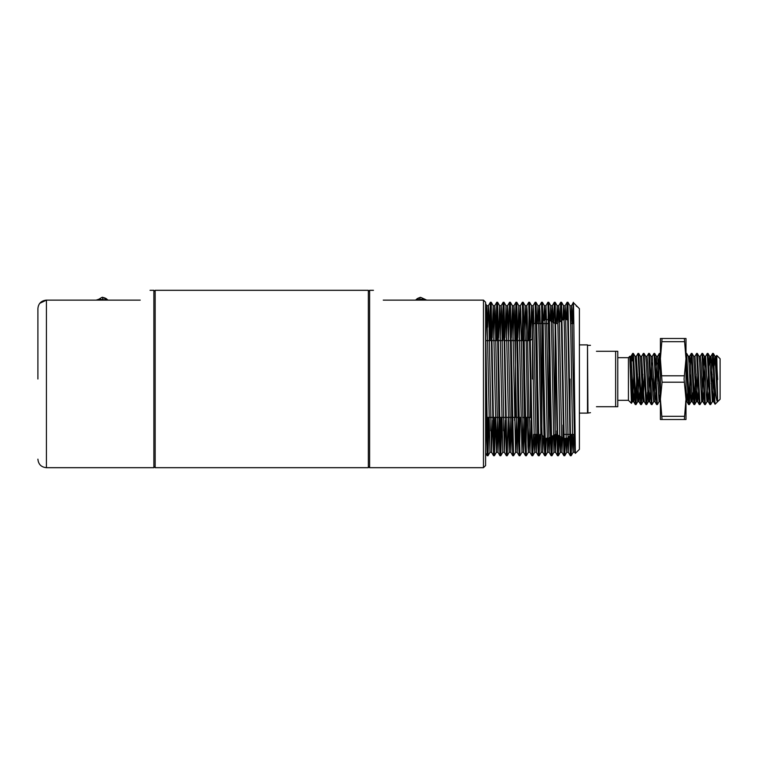 <?xml version="1.0" encoding="UTF-8"?>
<svg xmlns="http://www.w3.org/2000/svg" width="758" height="758" viewBox="0 0 758 758"><rect width="100%" height="100%" fill="white"/><g stroke="black" fill="none" stroke-linecap="round" stroke-linejoin="round"><path stroke-width="1.14" d="M533.537 434.429L532.779 455.729L531.945 455.729L530.363 379L530.363 417.374L530.903 417.914M368.341 291.593L369.62 290.314L369.62 467.686L483.462 467.686L483.462 300.121L383.264 300.121C370.292 287.149 370.292 287.149 383.264 300.121M489.052 417.374L488.01 455.729L487.176 455.729L485.594 379L485.594 465.554L483.462 467.686M555.188 327.096L555.188 434.429L556.704 434.429L556.704 430.904M570.016 413.707L570.016 379M573.001 323.571L573.001 312.419L572.754 323.571M571.911 434.429L571.153 455.729L570.736 449.901L567.96 302.271L567.117 302.271L566.444 319.44M567.534 308.099L567.23 319.705M573.863 434.429L573.152 452.27L571.153 455.729L570.319 455.729L567.534 308.099L567.136 302.252L565.117 305.73L564.502 319.383M565.44 438.692L564.757 455.729L564.34 449.901L561.564 302.271L560.721 302.271L560.001 321.667M567.382 438.228L566.757 452.27L564.757 455.729L563.924 455.729L561.138 308.099L560.74 302.252L558.722 305.73L558.03 322.804M559.101 435.812L558.362 455.729L557.945 449.901L555.169 302.271L554.325 302.271L553.586 322.643M561.015 436.921L560.361 452.27L558.362 455.729L557.528 455.729L554.742 308.099L554.344 302.252L552.326 305.73L551.663 321.534M550.346 379L549.55 324.727L548.773 302.271L547.949 302.252L550.346 433.273L551.132 455.729L551.947 455.748L550.346 379M548.347 308.099L548.053 319.554M543.95 379L543.154 324.727L542.377 302.271L541.553 302.252L543.95 433.273L544.737 455.729L545.552 455.748L543.95 379M541.951 308.099L541.572 323.571M537.555 379L536.759 324.727L535.982 302.271L535.157 302.252L537.555 433.273L538.341 455.729L539.156 455.748L537.555 379M535.555 308.099L535.176 323.571M535.489 434.429L534.778 452.27L532.76 455.748L532.362 449.901L529.586 302.271L528.743 302.271L530.363 379M529.16 308.099L528.497 340.626M527.748 337.585L527.701 340.626M524.763 379L523.967 324.727L523.191 302.271L522.366 302.252L524.763 433.273L525.55 455.729L526.365 455.748L524.763 379M522.764 308.099L522.101 340.626M521.352 337.585L521.305 340.626M523.001 417.374L521.987 452.27L519.969 455.748L516.795 302.271L515.952 302.271L514.909 340.626M516.369 308.099L515.705 340.626M519.969 455.748L519.154 455.729L518.368 433.273L516.369 308.099L515.971 302.252L513.952 305.73L512.939 340.626M516.605 417.374L515.592 452.27L513.573 455.748L510.399 302.271L509.556 302.271L508.514 340.626M513.573 455.748L512.759 455.729L511.972 433.273L509.973 308.099L509.575 302.252L507.557 305.73L506.543 340.626M508.239 417.374L507.197 455.729L506.78 449.901L504.004 302.271L503.16 302.271L502.118 340.626M503.577 308.099L502.914 340.626M510.21 417.374L509.196 452.27L507.197 455.729L506.363 455.729L503.577 308.099L503.179 302.252L501.161 305.73L500.147 340.626M501.843 417.374L500.801 455.729L500.384 449.901L497.608 302.271L496.765 302.271L495.723 340.626M497.182 308.099L496.518 340.626M498.603 337.585L499.607 305.73L502.781 452.289L500.782 455.748L499.967 455.729L499.181 433.273L497.182 308.099L496.784 302.252L494.766 305.73L493.752 340.626M495.448 417.374L494.405 455.729L493.989 449.901L491.212 302.271L490.369 302.271L489.327 340.626M490.786 308.099L490.123 340.626M497.419 417.374L496.405 452.27L494.405 455.729L493.572 455.729L490.786 308.099L490.388 302.252L488.37 305.73L487.593 327.181M571.115 434.429L570.736 449.901M564.634 438.636L564.34 449.901M558.305 435.357L557.945 449.901M552.696 435.869L551.966 455.729L553.965 452.27L551.549 327.181L550.772 305.73L550.081 320.625M551.89 436.333L551.549 449.901M546.253 438.683L545.57 455.729L547.57 452.27L545.154 327.181L544.377 305.73L543.694 320.274M545.447 438.56L545.154 449.901M539.933 434.429L539.175 455.729L541.174 452.27L538.758 327.181L537.981 305.73L537.232 323.571M527.426 417.374L527.379 420.415M526.63 417.374L525.967 449.901M521.03 417.374L520.983 420.415M520.234 417.374L519.571 449.901M514.635 417.374L514.587 420.415M501.047 417.374L500.384 449.901M494.652 417.374L493.989 449.901M485.812 337.585L486.816 305.73L489.99 452.289L487.991 455.748L487.593 449.901L485.594 324.727M488.256 417.374L487.593 449.901M579.396 308.648L579.396 449.352L575.35 453.379L574.356 379C573.901 322.861 573.455 282.582 573.001 312.419L573.323 302.594L579.396 308.648M576.459 306.355L576.203 305.474M483.462 300.121L485.594 302.252L485.594 379M532.495 379L532.495 323.571L532.495 379M575.104 447.504L574.735 452.289L573.133 452.289L572.735 446.708L570.736 327.181L569.959 305.73L567.96 302.271M569.012 436.93L568.339 452.289L566.738 452.289L566.34 446.708L564.34 327.181L563.564 305.73L562.891 319.999M562.597 437.83L561.943 452.289L560.342 452.289L559.944 446.708L557.945 327.181L557.168 305.73L556.419 323.571M554.666 434.732L553.965 452.27L555.548 452.289L552.743 311.292L552.345 305.711L550.753 305.711M548.195 438.389L547.57 452.27L549.152 452.289L546.755 327.181L545.95 305.711L545.315 319.469M537.09 434.429L536.361 452.289L534.76 452.289L534.362 446.708L532.362 327.181L531.566 305.711L530.581 337.585M529.397 417.374L528.383 452.27L527.966 446.708L525.967 327.181L525.171 305.711L524.185 337.585M524.555 420.415L523.57 452.289L521.968 452.289L518.794 305.73L517.79 337.585M518.159 420.415L517.174 452.289L515.573 452.289L512.399 305.73L511.394 337.585M511.764 420.415L510.778 452.289L509.177 452.289L506.003 305.73L504.999 337.585M503.814 417.374L503.577 430.819M498.972 420.415L497.987 452.289L496.386 452.289L493.212 305.73L492.207 337.585M491.023 417.374L490.786 430.819M574.735 452.289L571.93 311.292L571.513 305.73L570.802 323.571M568.339 452.289L565.534 311.292L565.136 305.711L563.545 305.711M561.943 452.289L559.139 311.292L558.741 305.711L557.149 305.711M556.277 434.429L555.548 452.289M549.815 437.537L549.152 452.289M543.42 437.499L542.728 452.27L541.951 430.819L539.952 311.292L539.535 305.73L538.824 323.571M536.361 452.289L533.556 311.292L533.139 305.73L532.154 338.835M530.951 420.415L529.965 452.289L529.16 430.819L527.161 311.292L526.744 305.73L525.73 340.626M523.57 452.289L520.765 311.292L520.348 305.73L519.334 340.626M517.174 452.289L514.369 311.292L513.971 305.711L512.38 305.711M510.778 452.289L507.974 311.292L507.576 305.711L505.984 305.711M505.368 420.415L504.354 452.27L501.578 311.292L501.18 305.711L499.588 305.711M497.987 452.289L495.182 311.292L494.785 305.711L493.193 305.711M492.577 420.415L491.563 452.27L488.787 311.292L488.389 305.711L486.797 305.711M486.181 420.415L485.594 446.708M155.153 466.407L153.874 467.686L153.874 290.314L150.037 290.314M37.9 379L37.9 308.648C38.355 303.522 41.197 300.68 46.428 300.121L140.23 300.121C153.201 287.149 153.201 287.149 140.23 300.121M153.874 467.686L46.428 467.686L46.428 300.121L39.795 303.295M617.77 379L617.77 406.714L615.638 406.714L615.638 351.286L617.77 351.286L617.77 379M617.77 357.681L628.429 357.681L628.429 400.319L631.423 403.313L629.813 356.298L632.409 401.655L631.423 403.313M717.655 379.559L716.301 356.298L714.974 356.298L717.636 401.702L720.1 399.248L720.1 358.742L716.793 355.445L717.655 401.693C716.651 401.977 715.685 395.78 714.766 383.103L714.766 399.76L712.634 353.418L711.146 383.785M714.766 383.103L713.354 353.455L712.634 353.418M712.132 374.206L711.97 379M636.028 404.582L635.308 404.545L634.692 397.088L632.693 353.418L633.404 353.455L636.028 404.582L637.516 374.215M633.025 355.36L632.693 360.912L632.693 353.418L630.978 356.345L630.362 362.949M642.841 374.225L641.401 404.545L640.643 404.545L638.028 353.418M641.353 404.582L638.738 353.455L637.98 353.455L636.303 356.345L635.024 356.298M647.55 392.274L646.726 404.545L645.968 404.545L643.352 353.418L641.638 356.345M646.688 404.582L644.063 353.455L643.352 353.418M653.728 401.655L652.06 404.545L651.302 404.545L648.677 353.418L646.962 356.345M652.013 404.582L649.398 353.455L648.677 353.418M659.678 395.051L659.062 401.655L657.385 404.545L656.627 404.545L654.012 353.418L652.297 356.345M657.347 404.582L654.722 353.455L654.012 353.418M660.408 371.05L659.299 353.455L657.849 383.785M660.408 356.184L660.057 353.455L659.337 353.418M659.678 355.369L658.674 379M689.325 404.582L688.605 404.545L687.989 397.088L685.99 353.418L686.701 353.455L689.325 404.582L690.813 374.234M686.322 355.36L685.99 360.893M696.138 374.215L694.698 404.545L693.94 404.545L691.315 353.418L690.453 365.716M694.65 404.582L692.035 353.455L691.315 353.418M703.159 374.215L701.7 401.655L700.022 404.545L699.264 404.545L696.649 353.418L694.934 356.345M699.975 404.582L697.36 353.455L696.649 353.418M708.484 374.215L707.025 401.655L705.357 404.545L704.599 404.545L701.974 353.418L700.259 356.345M705.31 404.582L702.694 353.455L701.974 353.418M713.818 374.215L712.359 401.655L710.682 404.545L709.924 404.545L707.261 353.455L705.594 356.345L704.135 383.785M710.644 404.582L708.019 353.455L707.309 353.418M636.692 379L635.687 402.631M642.017 379L641.022 402.631M652.676 379L652.524 383.785M653.349 379L652.884 392.284M689.988 379L688.984 402.631M695.313 379L694.319 402.64M579.396 344.89L587.497 344.89L587.497 413.11L590.482 412.684M587.497 344.89L587.924 412.684M596.451 351.286C588.596 343.431 588.596 343.431 596.451 351.286L615.638 351.286M630.571 367.497L632.589 353.569M716.083 373.116L716.566 357.397M714.766 399.76L715.078 404.232L717.608 401.749M632.267 379L631.452 403.303M596.451 406.714C588.596 414.569 588.596 414.569 596.451 406.714L615.638 406.714M716.301 356.298L715.637 362.949M714.434 392.284L713.591 401.655L710.976 356.298L709.64 356.298L708.844 365.716M712.596 353.455L710.919 356.345L710.303 362.949M709.109 392.284L708.256 401.655L705.594 356.345M703.775 392.284L702.931 401.655L700.979 362.949L700.316 356.298L698.98 356.298M698.45 392.284L697.597 401.655L694.982 356.298L693.703 356.345L692.035 353.455M693.115 392.284L692.272 401.655L690.32 362.949L689.657 356.298L688.984 362.949M687.79 392.284L686.938 401.655L685.99 387.689M660.408 401.854L657.679 356.298L656.343 356.298L655.547 365.716M657.006 362.949L656.163 383.785M655.812 392.284L655.007 401.702L653.68 401.702L653.017 395.051L651.018 356.298L652.344 356.298L654.344 395.051L654.959 401.655L656.627 404.545M651.681 362.949L650.838 383.785M650.478 392.284L649.634 401.655L647.683 362.949L647.019 356.298L645.683 356.298M645.968 404.545L644.3 401.655L643.684 395.051L641.685 356.298L640.406 356.345L638.738 353.455M639.818 392.284L638.975 401.655L636.36 356.298M634.493 392.284L633.641 401.655L630.978 356.345M714.974 356.298L714.169 365.707M712.359 401.655L709.64 356.298M708.304 401.702L706.977 401.702L706.314 395.051L704.362 356.345L703.509 365.716M701.7 401.655L699.643 362.949L699.028 356.345L697.36 353.455M697.824 374.215L696.318 401.702L693.703 356.345M691.656 395.051L690.983 401.702L688.984 362.949L688.368 356.345L686.701 353.455M686.322 395.051L685.99 399.968M659.062 401.655L656.343 356.298M655.187 374.215L654.344 395.051M649.862 374.215L648.346 401.702L646.347 362.949L645.731 356.345L644.063 353.455M644.527 374.215L643.021 401.702L640.406 356.345M639.202 374.215L637.686 401.702L635.687 362.949L635.071 356.345L633.404 353.455M633.868 374.215L632.409 401.655M155.153 290.314L368.341 290.314L368.341 467.686L155.153 467.686L155.153 290.314M427.067 300.121L422.689 299.05L419.525 300.121M425.74 299.656L420.965 297.487L419.932 297.619L419.932 299.088M420.965 297.487L419.932 297.619A6.396 4.52 180 0 0 416.256 299.533A6.396 4.52 180 0 0 416.028 299.808M101.828 300.121L98.985 299.221L96.124 300.121M102.737 299.04L102.737 297.496L101.799 297.458L98.815 299.249M107.465 299.808A6.396 4.52 180 0 0 106.736 299.059A6.396 4.52 180 0 0 102.737 297.496L101.799 297.458M542.33 323.571L536.74 323.571L541.875 323.571L541.875 434.429L540.426 434.429L541.875 434.429L544.045 437.972M517.032 340.626L511.442 340.626L515.44 340.626L515.44 417.374L512.512 417.374L518.112 417.374M685.99 358.752L685.99 399.248M660.408 399.248L662.056 382.203L660.408 358.742L662.056 338.494L684.341 338.494L685.99 358.742L684.067 379L685.99 399.258L684.341 419.506L685.99 419.506L685.99 399.258M684.341 419.506L662.056 419.506L660.408 399.258L660.408 358.752M662.056 338.494L660.408 338.494L660.408 358.742M685.99 358.742L685.99 338.494L684.341 338.494M660.408 399.258L660.408 419.506L662.056 419.506M557.575 434.931L563.005 438.067L563.005 425.049M548.887 332.951L548.887 438.067L550.422 437.176M662.056 416.313L684.341 416.313M684.341 382.203L662.056 382.203M662.056 375.797L684.341 375.797M684.341 341.687L662.056 341.687M530.363 417.374L525.303 417.374M524.508 417.374L522.537 417.374M520.935 417.374L518.908 417.374M511.716 417.374L506.117 417.374L511.716 417.374M505.321 417.374L499.721 417.374L505.321 417.374M498.925 417.374L493.325 417.374L498.925 417.374M492.529 417.374L486.93 417.374L492.529 417.374M486.134 417.374L485.594 417.374L486.134 417.374M537.583 434.429L534.03 434.429L537.583 434.429M564.037 438.503L567.628 438.096L569.59 436.002M574.886 434.429L570.357 434.429L574.886 434.429M373.457 290.314L369.62 290.314M573.825 323.571L570.66 323.571L573.825 323.571M563.005 319.933L564.179 319.459M565.771 319.326L567.846 320.028M559.442 321.989L561.47 320.824M548.726 323.571L543.135 323.571M535.934 323.571L532.495 323.571L535.934 323.571M529.823 340.626L524.233 340.626M523.427 340.626L517.837 340.626M510.636 340.626L505.046 340.626L510.636 340.626M502.213 340.626L498.65 340.626L502.213 340.626M497.845 340.626L492.255 340.626L497.845 340.626M491.449 340.626L485.859 340.626L491.449 340.626M368.341 466.407L369.62 467.686M530.619 340.37L532.495 338.494M563.564 305.73L561.564 302.271M557.168 305.73L555.169 302.271M550.772 305.73L548.773 302.271M544.377 305.73L542.377 302.271M537.981 305.73L535.982 302.271M531.585 305.73L529.586 302.271M529.965 452.289L528.364 452.289L526.384 455.729M525.19 305.73L523.191 302.271M518.794 305.73L516.795 302.271M512.399 305.73L510.399 302.271M506.003 305.73L504.004 302.271M499.607 305.73L497.608 302.271M493.212 305.73L491.212 302.271M486.816 305.73L485.594 303.617M569.94 305.711L571.532 305.711L573.323 302.594M544.358 305.711L545.95 305.711L547.93 302.271M541.155 452.289L542.756 452.289M537.962 305.711L539.554 305.711L541.534 302.271M531.566 305.711L533.158 305.711L535.139 302.271M525.171 305.711L526.763 305.711L528.743 302.271M518.775 305.711L520.367 305.711L522.347 302.271M502.781 452.289L504.383 452.289M489.99 452.289L491.591 452.289M574.706 452.27L575.35 453.379M568.31 452.27L570.319 455.729M561.915 452.27L563.924 455.729M555.519 452.27L557.528 455.729M549.124 452.27L551.132 455.729M542.728 452.27L544.737 455.729M536.332 452.27L538.341 455.729M529.937 452.27L531.945 455.729M523.541 452.27L525.55 455.729M517.145 452.27L519.154 455.729M510.75 452.27L512.759 455.729M504.354 452.27L506.363 455.729M497.959 452.27L499.967 455.729M491.563 452.27L493.572 455.729M487.176 455.729L485.594 453M155.153 291.593L153.874 290.314M46.428 467.686C41.245 467.184 38.402 464.341 37.9 459.159M587.924 345.316L590.482 345.316M628.429 357.681L629.813 356.298L631.026 356.298M579.396 413.11L587.497 413.11M617.77 400.319L628.429 400.319M709.924 404.545L708.256 401.655M704.599 404.545L702.931 401.655M699.264 404.545L697.597 401.655M693.94 404.545L692.272 401.655M691.277 353.455L689.6 356.345M688.605 404.545L686.938 401.655M659.299 353.455L657.622 356.345M651.302 404.545L649.634 401.655M640.643 404.545L638.975 401.655M635.308 404.545L633.641 401.655M716.253 356.345L716.765 355.455M713.591 401.655L715.078 404.232M713.638 401.702L712.302 401.702M705.641 356.298L704.315 356.298M702.979 401.702L701.643 401.702M697.644 401.702L696.318 401.702M692.319 401.702L690.983 401.702M689.657 356.298L688.321 356.298M686.985 401.702L685.658 401.702M660.341 401.702L659.005 401.702M649.682 401.702L648.346 401.702M644.347 401.702L643.021 401.702M639.022 401.702L637.686 401.702M633.688 401.702L632.361 401.702M715.021 356.345L713.354 353.455M709.687 356.345L708.019 353.455M704.362 356.345L702.694 353.455M696.365 401.655L694.698 404.545M691.04 401.655L689.363 404.545M660.408 354.071L660.057 353.455M656.39 356.345L654.722 353.455M651.065 356.345L649.398 353.455M648.403 401.655L646.726 404.545M643.068 401.655L641.401 404.545M637.743 401.655L636.066 404.545M422.689 299.05L415.043 300.121M415.905 299.846L420.207 297.326M98.985 299.221L108.451 300.121M102.482 297.231L107.589 299.846M541.875 323.571L542.302 321.998M543.079 320.833L544.993 319.573L548.659 319.81M555.121 323.533L549.465 320.264M555.927 323.571L556.704 323.571M563.961 434.429L569.561 434.429M555.188 434.429L551.218 436.722M544.85 438.38L548.887 438.067"/></g></svg>
